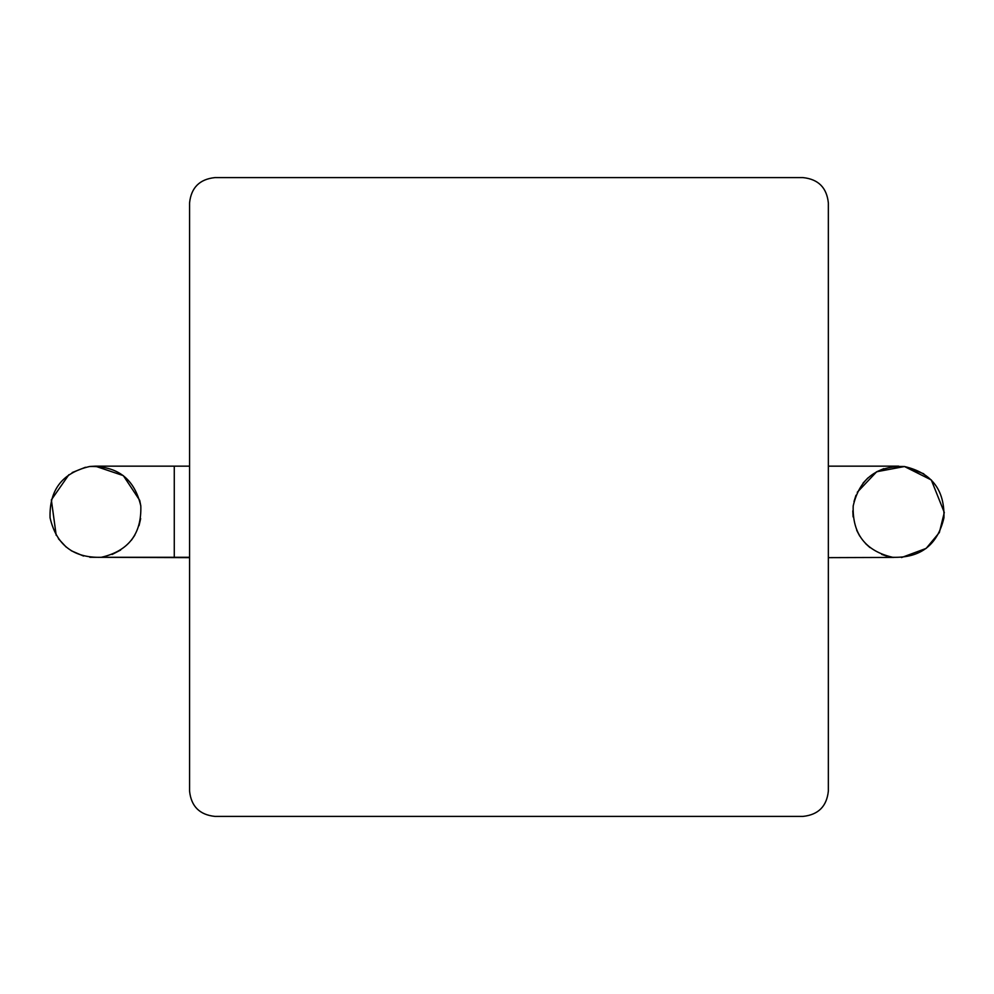 <?xml version="1.0" encoding="UTF-8"?>
<svg xmlns="http://www.w3.org/2000/svg" width="994" height="994" viewBox="0 0 994 994"><rect width="100%" height="100%" fill="white"/><g stroke="black" fill="none" stroke-linecap="round" stroke-linejoin="round"><path stroke-width="1.49" d="M189.568 202.9C191.171 187.655 199.608 179.218 214.866 177.603C199.608 179.218 191.171 187.655 189.568 202.9L189.568 791.1C191.171 806.345 199.608 814.782 214.866 816.397C199.608 814.782 191.171 806.345 189.568 791.1L189.568 202.9M803.053 177.603C818.31 179.218 826.747 187.655 828.35 202.9C826.747 187.655 818.31 179.218 803.053 177.603L214.866 177.603L803.053 177.603M828.35 791.1C826.747 806.345 818.31 814.782 803.053 816.397C818.31 814.782 826.747 806.345 828.35 791.1L828.35 202.9L828.35 791.1M214.866 816.397L803.053 816.397L214.866 816.397M101.376 557.286C128.549 550.962 141.695 533.853 140.813 505.971C134.488 478.81 117.391 465.652 89.51 466.534C62.336 472.858 49.191 489.955 50.073 517.849C56.397 545.01 73.494 558.156 101.376 557.286C73.494 558.156 56.397 545.01 50.073 517.849C49.191 489.955 62.336 472.858 89.51 466.534C117.391 465.652 134.488 478.81 140.813 505.971C141.695 533.853 128.549 550.962 101.376 557.286L174.273 557.286L174.273 466.534L174.273 557.286L101.376 557.286M189.568 557.646L89.82 557.274M189.568 557.286L174.273 557.286L174.273 466.534L174.273 557.286L189.568 557.286M923.761 473.778L904.49 466.534C876.609 465.652 859.512 478.797 853.187 505.971C852.305 533.853 865.451 550.962 892.624 557.286C920.506 558.156 937.603 545.01 943.927 517.837C944.809 489.955 931.664 472.858 904.49 466.534L876.683 471.74L857.275 492.266M901.508 557.547L926.159 548.402L939.355 532.523L944.3 512.482L931.303 479.965L904.49 466.534C931.664 472.858 944.809 489.955 943.927 517.837C937.603 545.01 920.506 558.156 892.624 557.286C865.451 550.962 852.305 533.853 853.187 505.971C859.512 478.797 876.609 465.652 904.49 466.534L893.631 466.447M112.086 554.49L120.647 550.042M131.407 540.202L134.811 535.194M139.023 525.689L140.663 518.607M140.8 505.834L139.707 500.342L123.331 475.629L95.25 466.161L90.379 466.434M189.568 466.161L95.25 466.161M85.447 467.267L72.177 472.56M68.884 474.71L51.353 499.87L56.198 535.331M58.422 538.736L66.225 547.122M71.233 550.726L83.546 556.044M828.35 466.161L898.713 466.161M828.35 557.646L893.892 557.423M886.412 556.006L881.728 554.416M869.961 547.582L865.476 543.507M859.698 536.039L856.691 530.274M853.101 516.88L852.827 510.841M854.008 501.523L855.971 495.285M863.016 483.146L867.961 477.89M876.385 471.901L883.79 468.646"/></g></svg>
